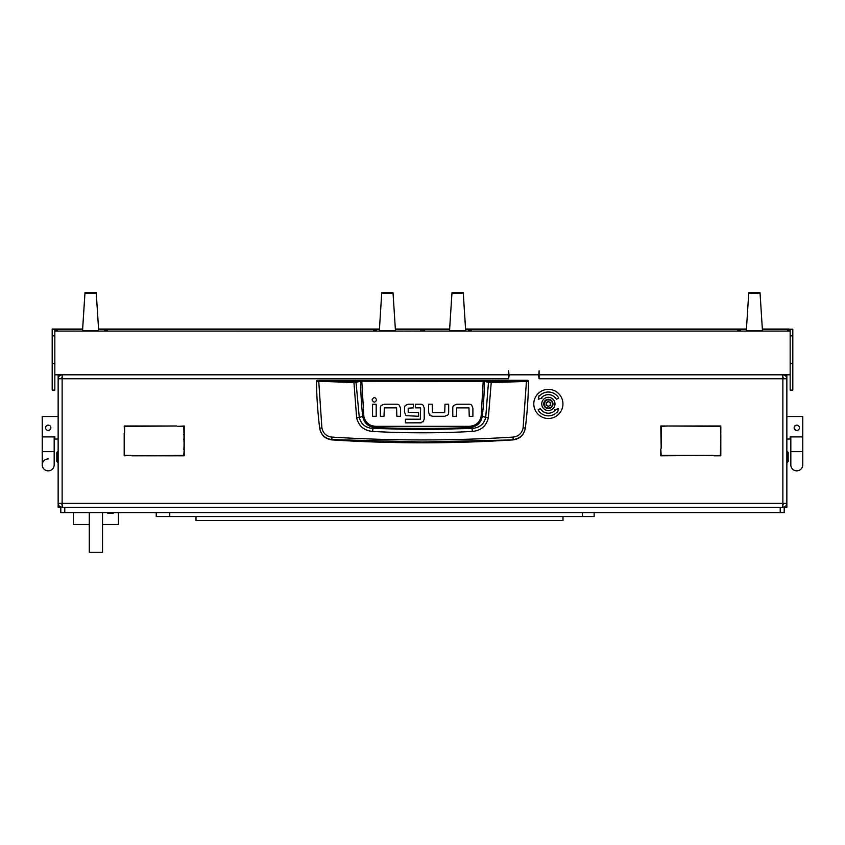 <?xml version="1.0" encoding="UTF-8"?>
<svg xmlns="http://www.w3.org/2000/svg" width="845" height="845" viewBox="0 0 845 845"><rect width="100%" height="100%" fill="white"/><g stroke="black" fill="none" stroke-linecap="round" stroke-linejoin="round"><path stroke-width="1.27" d="M54.175 436.886L54.175 451.631L42.25 451.631L42.25 436.886L54.84 436.886L54.84 439.041L58.147 439.041L58.147 388.827M58.147 439.041L58.147 505.954L59.161 505.954M787.508 451.631L788.174 452.286L788.174 461.56L787.508 462.226L787.508 451.631L786.853 451.631L786.853 507.275L784.202 507.042M786.853 388.827L786.853 451.631M786.853 383.06L786.853 376.109L785.839 376.109M58.147 383.06L58.147 374.81M60.798 507.042L58.147 507.275L58.147 505.954M537.61 374.81A1.32 1.32 0 0 1 538.698 376.109L539.089 378.761L539.089 374.81L790.159 374.81L790.159 390.094L792.811 390.094L790.159 390.094M62.129 374.779C59.731 375.032 58.4 376.363 58.147 378.761L58.147 503.303L62.129 503.303L62.361 507.275M510.095 374.81A1.32 1.32 0 0 0 509.017 376.109L508.616 378.761L508.616 374.81L54.84 374.81L54.84 331.082L790.159 331.082L790.159 329.223L792.811 329.223L792.811 390.094M58.147 378.761L62.129 378.761L62.361 374.779M786.853 374.81L786.853 376.109M782.639 507.275L782.871 503.303L786.853 503.303L786.853 378.761C786.6 376.363 785.269 375.032 782.871 374.779M782.639 374.779L782.871 378.761L786.853 378.761M661.181 448.315L660.79 425.996L667.613 425.996L661.181 426.387L661.181 448.315M177.387 426.387L184.21 425.996L184.21 448.315L183.819 426.387L177.387 426.387M124.595 432.82L124.194 425.996L176.732 425.996L124.595 426.387L124.595 432.82M720.806 432.82L720.405 426.387L668.268 425.996L720.806 425.996L720.806 432.82M131.683 455.804L183.819 455.402L184.21 448.98L184.21 455.804L131.683 455.804M713.317 455.402L660.79 455.804L660.79 448.98L661.181 455.402L713.317 455.402M713.983 455.804L720.405 455.402L720.806 433.474L720.806 455.804L713.983 455.804M124.595 455.402L131.017 455.402L124.194 455.804L124.194 433.474L124.194 455.518M786.853 503.303C786.6 505.701 785.269 507.021 782.871 507.275L782.797 504.623M784.202 503.303L782.871 504.623L782.871 378.761L539.089 378.761M62.203 504.623L60.798 503.303M58.147 503.303C58.4 505.701 59.731 507.021 62.129 507.275L62.129 378.761L508.616 378.761M782.871 374.81L782.797 377.43M784.202 378.761L782.871 377.43M62.129 374.81L62.129 377.43L60.798 378.761M317.181 380.282L527.819 380.282L528.484 381.222C528.357 396.516 527.312 412.149 525.326 428.098L525.294 428.309C523.953 435.112 519.844 438.977 512.989 439.907A1415.227 1415.227 0 0 1 332.011 439.907L331.969 439.59C325.114 438.692 321.015 434.869 319.674 428.098C317.688 412.149 316.643 396.516 316.516 381.222L353.78 382.51L361.766 381.232L484.375 381.37L488.463 382.362L485.717 417.43C483.984 424.243 479.421 427.908 472.028 428.436L469.133 427.644A1400.852 1400.852 0 0 1 375.867 427.644C368.631 427.105 364.248 423.377 362.706 416.458L359.283 417.43L355.967 381.718L317.181 380.282L316.516 381.222L317.181 380.556M472.355 431.425L472.028 428.436L422.5 429.672L372.972 428.436L372.645 431.425C405.885 433.263 439.115 433.263 472.355 431.425C480.921 430.644 486.255 426.133 488.357 417.884L491.22 382.51L526.435 381.486L523.118 427.802C521.999 433.263 518.682 436.347 513.19 437.076C452.74 440.889 392.281 440.889 331.81 437.076C326.318 436.358 323.012 433.263 321.882 427.802L319.706 428.309C321.047 435.101 325.145 438.967 332.011 439.907M384.338 404.206L381.327 405.41L384.338 404.206L396.759 404.206A3.739 3.739 0 0 1 399.284 405.188L400.488 408.188L399.284 405.188M428.552 412.307L428.552 404.195L432.196 404.195L432.471 412.645L444.702 412.645L445.019 404.195L448.663 404.195L448.663 412.624A3.644 3.644 0 0 1 447.713 415.085L444.702 416.289L432.587 416.289L429.756 415.307L428.552 412.307L430.422 415.782M456.744 404.227L453.733 405.431L456.744 404.227L469.165 404.227A3.739 3.739 0 0 1 471.69 405.209L472.894 408.209L471.69 405.209M404.565 412.202L405.737 415.233L404.565 412.202L404.565 407.702A3.475 3.475 0 0 1 405.463 405.378L408.399 404.195L413.49 404.195L413.49 407.85L408.209 408.177L408.209 412.286L418.602 412.624L418.602 416.268L406.329 415.687M423.134 405.22L424.222 407.977L423.134 405.22A3.686 3.686 0 0 0 420.578 404.195L415.486 404.195L415.486 407.85L420.314 407.85M421.211 422.796L405.452 422.859L405.452 419.215L420.324 419.215L420.588 408.188M420.451 422.859L423.662 421.127M512.989 439.907L422.5 441.998L331.969 439.59L331.81 437.076M523.118 427.802L525.326 428.098C523.995 434.869 519.886 438.692 513.031 439.59L513.19 437.076M527.819 380.282L528.484 381.222L526.435 381.486L526.277 380.831L491.103 381.855L483.234 380.577L361.766 380.577L355.967 381.718M400.488 408.188L400.488 416.3L396.844 416.3L396.569 407.85L384.338 407.85L384.021 416.3L380.377 416.3L380.377 407.871A3.655 3.655 0 0 1 381.327 405.41M376.194 404.237L376.194 416.3L372.55 416.3L372.55 404.237L376.194 404.237M376.659 399.875C375.127 396.918 373.606 396.918 372.085 399.875C373.606 402.822 375.127 402.822 376.659 399.875M444.702 416.289L447.713 415.085M472.894 408.209L472.894 416.321L469.25 416.321L468.975 407.871L456.744 407.871L456.427 416.321L452.783 416.321L452.783 407.892A3.655 3.655 0 0 1 453.733 405.431M408.399 404.195L405.463 405.378M424.222 407.977L424.222 419.014L423.155 421.792M321.882 427.802L318.723 380.831M483.234 380.577L481.154 416.332C479.696 422.606 475.672 425.943 469.081 426.334L375.919 426.334C369.349 425.954 365.325 422.627 363.846 416.332L362.706 416.458A353.368 353.368 0 0 1 360.625 381.37L360.054 380.715M488.357 417.884L482.294 416.458A353.368 353.368 0 0 0 484.375 381.37L484.945 380.715M491.103 381.855L491.22 382.51L488.463 382.362L489.033 381.718M353.897 381.855L356.643 417.884C358.755 426.144 364.089 430.654 372.645 431.425M375.919 426.334L375.867 427.644L372.972 428.436C365.589 427.929 361.026 424.253 359.283 417.43L356.643 417.884M469.081 426.334L469.133 427.644C476.4 427.074 480.784 423.345 482.294 416.458L481.154 416.332M57.492 462.226L56.826 461.56L56.826 452.286L57.492 451.631L57.492 462.226L58.147 462.226M794.585 426.303L795.779 425.331M786.853 416.522L802.75 416.522L802.75 436.886L790.159 436.886L790.159 439.041L786.853 439.041M799.391 427.264L799.391 428.299M796.265 430.38L794.585 429.249M799.433 427.781A2.651 2.651 0 0 1 796.793 430.432A2.651 2.651 0 0 1 794.142 427.781A2.651 2.651 0 0 1 796.793 425.13A2.651 2.651 0 0 1 799.433 427.781M802.75 436.886L802.75 464.877A5.957 5.957 0 0 1 796.793 470.845A5.957 5.957 0 0 1 790.825 464.877L790.825 464.877A5.957 5.957 0 0 0 796.793 470.845A5.957 5.957 0 0 0 802.75 464.877L802.75 451.631L790.825 451.631L790.825 436.886M48.207 425.13L47.151 425.352M42.25 436.886L42.25 416.522L58.147 416.522M46.739 425.574L48.725 425.183M50.806 427.264L50.806 428.299M50.858 427.781A2.651 2.651 0 0 0 48.207 425.13A2.651 2.651 0 0 0 45.567 427.781A2.651 2.651 0 0 0 48.207 430.432A2.651 2.651 0 0 0 50.858 427.781M48.207 458.919A5.957 5.957 0 0 0 42.25 464.877A5.957 5.957 0 0 0 48.207 470.845A5.957 5.957 0 0 0 54.175 464.877L54.175 464.877A5.957 5.957 0 0 1 48.207 470.845A5.957 5.957 0 0 1 42.25 464.877L42.25 451.631M548.363 408.04A4.109 4.109 0 0 0 552.472 403.931A4.109 4.109 0 0 0 548.363 399.822A4.109 4.109 0 0 0 544.264 403.931A4.109 4.109 0 0 0 548.363 408.04M548.363 399.294A4.637 4.637 0 0 1 553 403.931A4.637 4.637 0 0 1 548.363 408.568A4.637 4.637 0 0 1 543.726 403.931A4.637 4.637 0 0 1 548.363 399.294M546.588 405.515A0.56 0.56 0 0 0 546.789 405.484A0.771 0.771 0 0 1 547.813 406.075A0.56 0.56 0 0 0 548.923 406.075A0.771 0.771 0 0 1 549.947 405.484A0.56 0.56 0 0 0 550.496 404.523A0.771 0.771 0 0 1 550.496 403.34A0.56 0.56 0 0 0 549.947 402.378A0.771 0.771 0 0 1 548.923 401.787A0.56 0.56 0 0 0 547.813 401.787A0.771 0.771 0 0 1 546.789 402.378A0.56 0.56 0 0 0 546.229 403.34A0.771 0.771 0 0 1 546.229 404.523A0.56 0.56 0 0 0 546.588 405.515M541.74 403.931A6.623 6.623 0 0 0 548.363 410.554A6.623 6.623 0 0 0 554.996 403.931A6.623 6.623 0 0 0 548.363 397.308A6.623 6.623 0 0 0 541.74 403.931M562.939 403.931A14.576 14.576 0 0 0 548.363 389.355A14.576 14.576 0 0 0 533.797 403.931A14.576 14.576 0 0 0 548.363 418.507A14.576 14.576 0 0 0 562.939 403.931M538.043 409.888A11.925 11.925 0 0 0 557.087 412.064L557.573 412.518L558.471 408.642L554.669 409.804L555.154 410.258A9.274 9.274 0 0 1 540.335 408.568L538.043 409.888M558.693 397.974A11.925 11.925 0 0 0 539.649 395.798L539.163 395.344L538.265 399.22L542.067 398.058L541.582 397.604A9.274 9.274 0 0 1 556.401 399.294L558.693 397.974M508.88 373.437L508.616 370.828L508.616 374.81M433.76 329.328L429.123 329.339L433.76 329.328M778.234 329.328L782.871 329.339L778.234 329.328M471.521 330.141L468.542 330.141L471.521 330.141M740.484 330.141L737.495 330.141L740.484 330.141M606.002 329.339L608.654 329.328L606.002 329.339M449.614 329.307L424.486 329.318L424.486 331.082M787.508 331.082L787.508 329.318L762.391 329.307M746.388 329.307L465.606 329.307M66.766 329.328L62.129 329.339L66.766 329.328M411.24 329.328L415.877 329.339L411.24 329.328M104.516 330.141L107.505 330.141L104.516 330.141M373.479 330.141L376.458 330.141L373.479 330.141M238.998 329.339L236.346 329.328L238.998 329.339M82.609 329.307L57.492 329.318L57.492 331.082M420.514 331.082L420.514 329.318L395.386 329.307M379.394 329.307L98.611 329.307M52.189 390.094L54.84 390.094L52.189 390.094L52.189 329.043L82.63 329.043L56.161 329.043L56.161 331.082L788.839 331.082L788.839 329.043L762.37 329.043L792.811 329.223M790.159 331.082L790.159 374.81M52.189 329.223L54.84 329.223L54.84 331.082M539.089 374.81L539.089 370.828L538.825 374.81L508.88 374.81L508.616 370.828M746.41 329.043L465.595 329.043L746.41 329.043M449.635 329.043L395.365 329.043L449.635 329.043M379.405 329.043L98.59 329.043L379.405 329.043M56.161 329.043L56.161 331.082M788.839 329.043L788.839 331.082M54.84 390.094L54.84 374.81M421.835 331.082L423.165 331.071L423.165 329.054L421.835 329.054L421.835 331.071M748.765 292.676L746.346 330.543L748.765 292.676L760.025 292.676L762.443 330.543L760.025 292.676M748.765 293.12L760.025 293.12M762.443 330.543L746.346 330.543M449.561 330.11L451.98 292.676L449.582 330.141M465.637 330.141L463.24 292.676L465.658 330.11M451.98 292.676L463.24 292.676M451.98 293.12L463.24 293.12M465.658 330.543L449.561 330.543M82.556 330.11L84.975 292.676L82.588 330.141M98.633 330.141L96.235 292.676L98.654 330.11M84.975 292.676L96.235 292.676M84.975 293.12L96.235 293.12M98.654 330.543L82.556 330.543M381.76 292.676L379.342 330.543L381.76 292.676L393.02 292.676L395.439 330.543L393.02 292.676M381.76 293.12L393.02 293.12M395.439 330.543L379.342 330.543M64.769 507.275L64.769 512.577L60.798 512.577L60.798 507.275L784.202 507.275L784.202 512.577L780.231 512.577L780.231 507.275M64.769 512.577L780.231 512.577M89.285 512.577L89.285 552.324L102.53 552.324L102.53 512.577M183.819 438.756A11.46 1.986 90 0 1 184.052 444.143A11.46 1.986 90 0 1 183.914 448.315M183.819 434.298A14.111 2.45 90 0 1 184.21 437.414M184.21 450.871A14.111 2.45 90 0 1 183.819 453.987M183.861 448.98A11.46 1.986 90 0 1 183.819 449.529M102.53 524.502L118.437 524.502L118.437 512.577M73.388 512.577L73.388 524.502L89.285 524.502M113.135 513.401L107.833 513.401L113.135 513.401L113.135 512.577M156.24 512.577L156.24 516.548L594.13 516.548L594.13 512.577M169.76 512.577L169.76 516.548M582.342 512.577L582.342 516.548M562.992 516.548L562.992 520.52L195.998 520.52L195.998 516.548M782.871 503.303L62.129 503.303M785.839 505.954L786.853 505.954M59.161 376.109L58.147 376.109M527.819 380.556L526.277 380.831M363.846 416.332L361.766 380.577M52.189 363.688L54.84 363.688M54.84 335.866L52.189 335.866M792.811 363.688L790.159 363.688M792.811 335.866L790.159 335.866M787.508 462.226L786.853 462.226M57.492 451.631L58.147 451.631M790.825 451.631L790.825 464.877M54.175 451.631L54.175 464.877L54.175 451.631M107.833 513.401L107.833 512.577"/></g></svg>
